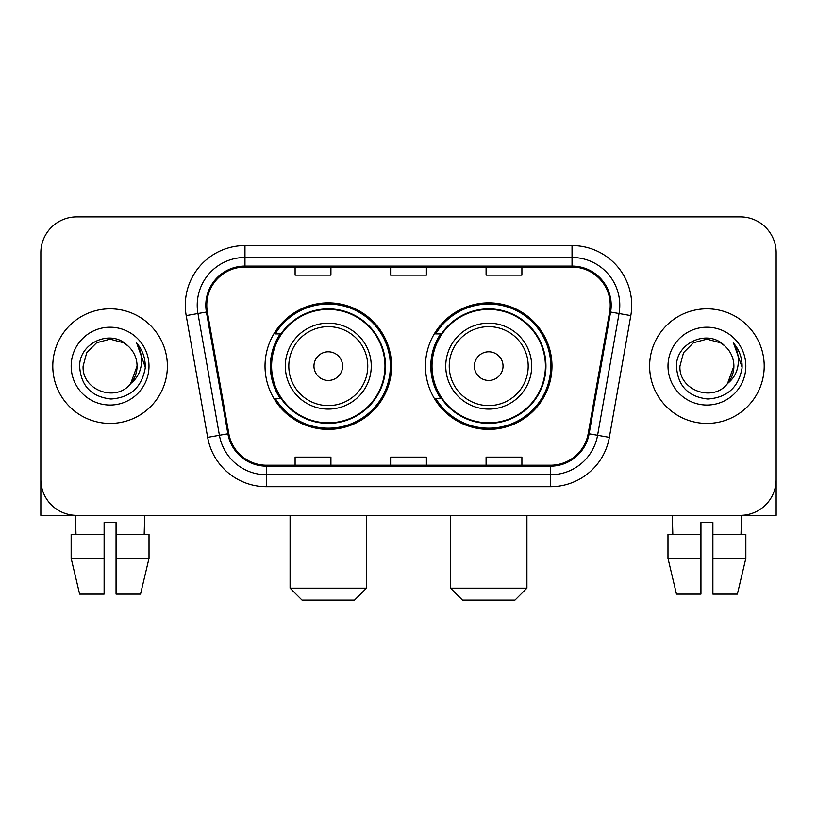 <?xml version="1.0" encoding="UTF-8"?>
<svg xmlns="http://www.w3.org/2000/svg" width="817" height="817" viewBox="0 0 817 817"><rect width="100%" height="100%" fill="white"/><g stroke="black" fill="none" stroke-linecap="round" stroke-linejoin="round"><path stroke-width="1.23" d="M425.453 366.128A63.266 63.266 0 0 0 488.719 429.385A63.266 63.266 0 0 0 551.975 366.128A63.266 63.266 0 0 0 488.719 302.862A63.266 63.266 0 0 0 425.453 366.128M265.025 366.128A63.266 63.266 0 0 0 328.281 429.385A63.266 63.266 0 0 0 391.547 366.128A63.266 63.266 0 0 0 328.281 302.862A63.266 63.266 0 0 0 265.025 366.128M280.19 398.349A57.895 57.895 0 0 1 280.19 333.898M440.618 398.349A57.895 57.895 0 0 1 440.618 333.898M40.85 252.729L40.85 479.528A35.805 35.805 0 0 0 76.655 515.333L740.345 515.333A35.805 35.805 0 0 0 776.15 479.528L776.15 252.729A35.805 35.805 0 0 0 740.345 216.913L76.655 216.913A35.805 35.805 0 0 0 40.85 252.729L40.85 479.528M52.788 366.128A57.292 57.292 0 0 0 110.081 423.42A57.292 57.292 0 0 0 167.383 366.128A57.292 57.292 0 0 0 110.081 308.826A57.292 57.292 0 0 0 52.788 366.128A57.292 57.292 0 0 0 110.081 423.42A57.292 57.292 0 0 0 167.383 366.128A57.292 57.292 0 0 0 110.081 308.826A57.292 57.292 0 0 0 52.788 366.128M649.617 366.128A57.292 57.292 0 0 0 706.919 423.42A57.292 57.292 0 0 0 764.212 366.128A57.292 57.292 0 0 0 706.919 308.826A57.292 57.292 0 0 0 649.617 366.128A57.292 57.292 0 0 0 706.919 423.42A57.292 57.292 0 0 0 764.212 366.128A57.292 57.292 0 0 0 706.919 308.826A57.292 57.292 0 0 0 649.617 366.128M206.772 305.252A38.195 38.195 0 0 1 244.967 267.047L572.033 267.047A38.195 38.195 0 0 1 609.645 311.88L588.179 433.633A38.195 38.195 0 0 1 550.566 465.2L266.434 465.2A38.195 38.195 0 0 1 228.821 433.633L207.355 311.88A38.195 38.195 0 0 1 206.772 305.252M205.813 305.252A39.155 39.155 0 0 0 206.405 312.043L227.882 433.796A39.155 39.155 0 0 0 266.434 466.15L550.566 466.15A39.155 39.155 0 0 0 589.118 433.796L610.595 312.043A39.155 39.155 0 0 0 572.033 266.097L244.967 266.097A39.155 39.155 0 0 0 205.813 305.252M186.194 315.607A59.682 59.682 0 0 1 244.967 245.56L572.033 245.56A59.682 59.682 0 0 1 630.806 315.607L609.339 437.371A59.682 59.682 0 0 1 550.566 486.687L266.434 486.687A59.682 59.682 0 0 1 207.661 437.371L186.194 315.607L197.949 313.534A47.743 47.743 0 0 1 244.967 257.498L572.033 257.498A47.743 47.743 0 0 1 619.051 313.534L597.584 435.298A47.743 47.743 0 0 1 550.566 474.748L266.434 474.748A47.743 47.743 0 0 1 219.416 435.298L197.949 313.534A47.743 47.743 0 0 1 197.224 305.252M740.345 216.913L76.655 216.913M76.655 515.333L740.345 515.333M637.689 515.333L776.15 515.333L776.15 252.729M589.118 433.796L597.584 435.298L619.051 313.534L630.806 315.607M390.597 267.047L390.597 275.135L426.403 275.135L426.403 267.047M295.1 267.047L295.1 275.135L330.916 275.135L330.916 267.047M486.084 267.047L486.084 275.135L521.9 275.135L521.9 267.047M426.403 465.2L426.403 457.112L390.597 457.112L390.597 465.2M330.916 465.2L330.916 457.112L295.1 457.112L295.1 465.2M521.9 465.2L521.9 457.112L486.084 457.112L486.084 465.2M127.758 345.744C111.204 328.393 79.331 342.68 79.627 366.128C80.842 385.828 91.279 396.786 110.949 399.013C130.322 397.613 141.739 387.319 145.212 368.15L145.263 366.128C145.16 357.274 142.219 349.502 136.429 342.813C140.83 350.033 142.383 357.805 141.086 366.128C139.819 373.206 136.378 378.976 130.751 383.459C116.433 402.812 81.7 390.434 83.109 366.128L86.725 352.638L96.59 342.762L110.081 339.147L123.571 342.762L127.758 345.744A26.981 26.981 0 0 1 137.062 366.128L130.751 383.459A26.981 26.981 0 0 0 137.062 366.128L130.689 383.541M71.171 366.128A38.91 38.91 0 0 0 110.081 405.038A38.91 38.91 0 0 0 149 366.128A38.91 38.91 0 0 0 110.081 327.208A38.91 38.91 0 0 0 71.171 366.128M136.694 343.109L145.252 367.15M40.85 467.59L40.85 515.333L179.311 515.333M71.15 534.43L71.15 558.307L79.627 594.112L71.15 558.307L71.15 534.43L104.116 534.43L104.116 522.492L116.055 522.492L116.055 534.43L149.021 534.43L149.021 558.307L140.534 594.112L149.021 558.307L116.055 558.307L116.055 534.43M144.701 515.333L144.18 534.43M104.116 534.43L104.116 594.112L79.627 594.112M71.15 558.307L104.116 558.307M140.534 594.112L116.055 594.112L116.055 558.307M75.47 515.333L75.981 534.43M354.547 600.087L302.024 600.087L290.086 588.148L366.486 588.148L354.547 600.087M342.609 366.128A14.328 14.328 0 0 0 328.281 351.8A14.328 14.328 0 0 0 313.963 366.128A14.328 14.328 0 0 0 328.281 380.446A14.328 14.328 0 0 0 342.609 366.128M371.255 366.128A42.974 42.974 0 0 0 328.281 323.154A42.974 42.974 0 0 0 285.317 366.128A42.974 42.974 0 0 0 328.281 409.092A42.974 42.974 0 0 0 371.255 366.128A42.974 42.974 0 0 1 328.281 409.092A42.974 42.974 0 0 1 285.317 366.128M384.981 366.128A56.7 56.7 0 0 0 328.281 309.429A56.7 56.7 0 0 0 271.591 366.128A56.7 56.7 0 0 0 328.281 422.828A56.7 56.7 0 0 0 384.981 366.128M390.352 366.128A62.072 62.072 0 0 1 275.237 398.349L280.987 398.349A57.231 57.231 0 0 0 366.149 409.041A57.231 57.231 0 0 0 366.149 323.205A57.231 57.231 0 0 0 280.987 333.898L275.237 333.898A62.072 62.072 0 0 1 390.352 366.128M514.976 600.087L462.453 600.087L450.514 588.148L526.914 588.148L514.976 600.087M503.037 366.128A14.328 14.328 0 0 0 488.719 351.8A14.328 14.328 0 0 0 474.391 366.128A14.328 14.328 0 0 0 488.719 380.446A14.328 14.328 0 0 0 503.037 366.128M531.683 366.128A42.974 42.974 0 0 0 488.719 323.154A42.974 42.974 0 0 0 445.745 366.128A42.974 42.974 0 0 0 488.719 409.092A42.974 42.974 0 0 0 531.683 366.128A42.974 42.974 0 0 1 488.719 409.092A42.974 42.974 0 0 1 445.745 366.128M545.409 366.128A56.7 56.7 0 0 0 488.719 309.429A56.7 56.7 0 0 0 432.019 366.128A56.7 56.7 0 0 0 488.719 422.828A56.7 56.7 0 0 0 545.409 366.128M550.781 366.128A62.072 62.072 0 0 1 435.665 398.349L441.415 398.349A57.231 57.231 0 0 0 526.577 409.041A57.231 57.231 0 0 0 526.577 323.205A57.231 57.231 0 0 0 441.415 333.898L435.665 333.898A62.072 62.072 0 0 1 550.781 366.128M667.979 534.43L667.979 558.307L676.466 594.112L667.979 558.307L667.979 534.43L700.945 534.43L700.945 522.492L712.884 522.492L712.884 534.43L745.85 534.43L745.85 558.307L737.373 594.112L745.85 558.307L712.884 558.307L712.884 534.43M741.53 515.333L741.019 534.43M700.945 534.43L700.945 594.112L676.466 594.112M667.979 558.307L700.945 558.307M737.373 594.112L712.884 594.112L712.884 558.307M672.299 515.333L672.82 534.43M724.587 345.744C708.033 328.393 676.159 342.68 676.456 366.128C677.671 385.828 688.118 396.786 707.788 399.013C727.15 397.613 738.568 387.319 742.04 368.15L742.102 366.128C741.999 357.274 739.058 349.502 733.268 342.813C737.669 350.033 739.222 357.805 737.914 366.128C736.658 373.206 733.217 378.976 727.59 383.459C713.272 402.812 678.539 390.434 679.938 366.128L683.553 352.638L693.429 342.762L706.919 339.147L720.41 342.762L724.587 345.744A26.981 26.981 0 0 1 733.891 366.128L727.59 383.459A26.981 26.981 0 0 0 733.891 366.128L727.518 383.541M668 366.128A38.91 38.91 0 0 0 706.919 405.038A38.91 38.91 0 0 0 745.829 366.128A38.91 38.91 0 0 0 706.919 327.208A38.91 38.91 0 0 0 668 366.128M733.533 343.109L742.081 367.15M572.033 245.56L572.033 266.097M197.949 313.534L206.405 312.043M266.434 486.687L266.434 466.15M550.566 466.15L550.566 486.687M207.661 437.371L227.882 433.796M610.595 312.043L619.051 313.534M244.967 245.56L244.967 266.097M597.584 435.298L609.339 437.371M367.762 366.128A39.471 39.471 0 0 0 328.281 326.647A39.471 39.471 0 0 0 288.81 366.128A39.471 39.471 0 0 0 328.281 405.6A39.471 39.471 0 0 0 367.762 366.128M528.191 366.128A39.471 39.471 0 0 0 488.719 326.647A39.471 39.471 0 0 0 449.238 366.128A39.471 39.471 0 0 0 488.719 405.6A39.471 39.471 0 0 0 528.191 366.128M366.486 515.333L366.486 588.148M290.086 515.333L290.086 588.148M526.914 515.333L526.914 588.148M450.514 515.333L450.514 588.148"/></g></svg>
